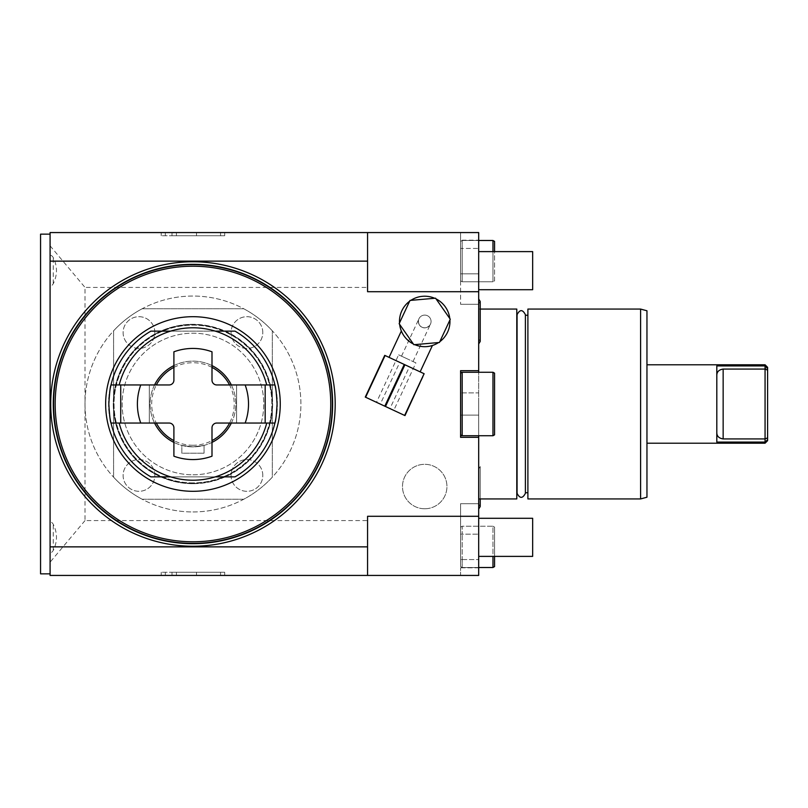 <?xml version="1.0" encoding="UTF-8"?>
<svg xmlns="http://www.w3.org/2000/svg" width="808" height="808" viewBox="0 0 808 808"><rect width="100%" height="100%" fill="white"/><g stroke="black" fill="none" stroke-linecap="round" stroke-linejoin="round"><path stroke-width="0.61" stroke-dasharray="4.04 3.03" d="M478.69 516.292L367.569 516.292L367.569 575.437L367.569 516.292L367.569 575.437L478.69 575.437L460.59 575.437L460.59 567.812L460.59 575.437L478.69 575.437L478.69 503.697L478.69 567.812L460.59 567.812L460.59 559.57L460.59 567.812L478.69 567.812L478.69 575.437L478.69 437.34L460.59 437.34L460.59 435.744L460.59 437.34L460.59 435.744L460.59 437.34L460.59 435.744L478.69 435.744L478.69 437.34L478.69 415.11L478.69 437.34L460.59 437.34L478.69 437.34M478.69 435.744L460.59 435.744L492.971 435.744L462.176 435.744L478.69 435.744L462.176 435.744L460.59 434.835L460.59 373.165L462.176 372.256L462.176 435.744L460.59 434.835L460.59 373.165L462.176 372.256L492.971 372.256L460.59 372.256L460.59 370.66L460.59 372.256L462.176 372.256L462.176 435.744L462.176 372.256L478.69 372.256L478.69 370.66L460.59 370.66L478.69 370.66L460.59 370.66L478.69 370.66L478.69 392.89L478.69 291.708L367.569 291.708L367.569 287.426L85.012 287.426L85.012 520.574L367.569 520.574M478.69 370.66L460.59 370.66L460.59 437.34L460.59 372.256M424.715 508.767A22.22 22.22 0 0 0 446.935 486.547A22.22 22.22 0 0 0 424.715 464.317A22.22 22.22 0 0 0 402.495 486.547A22.22 22.22 0 0 0 424.715 508.767A22.22 22.22 0 0 0 446.935 486.547A22.22 22.22 0 0 0 424.715 464.317A22.22 22.22 0 0 0 402.495 486.547A22.22 22.22 0 0 0 424.715 508.767M142.157 499.243A107.949 107.949 0 0 1 113.585 477.164L113.585 330.836A107.949 107.949 0 0 1 142.157 308.757L243.753 308.757A107.949 107.949 0 0 1 272.326 330.836A107.949 107.949 0 0 0 243.753 308.757L142.157 308.757A107.949 107.949 0 0 0 113.585 330.836L113.585 477.164A107.949 107.949 0 0 0 142.157 499.243L243.753 499.243A107.949 107.949 0 0 0 272.326 477.164L272.326 330.836L272.326 477.164A107.949 107.949 0 0 1 243.753 499.243L142.157 499.243M367.569 287.426L367.569 232.563L367.569 291.708L367.569 232.563L478.69 232.563L460.59 232.563L460.59 248.43L460.59 232.563L478.69 232.563L478.69 248.43L478.69 240.188L460.59 240.188L478.69 240.188L478.69 232.563L478.69 291.708M85.012 520.574L50.086 562.196L50.086 549.642C50.136 553.217 51.197 553.48 53.257 550.43C57.53 541.703 57.53 532.977 53.257 524.251C51.207 521.21 50.146 521.473 50.086 525.048L50.086 282.951C50.146 286.527 51.197 286.789 53.257 283.749C57.53 275.023 57.53 266.297 53.257 257.57C51.197 254.52 50.136 254.783 50.086 258.358L50.086 232.563L367.569 232.563M50.086 245.804L85.012 287.426M173.266 232.563L224.705 232.563L161.206 232.563L224.705 232.563L173.266 232.563L173.266 235.734L224.705 235.734L173.266 235.734M172.013 232.563L224.705 232.563L161.206 232.563L172.013 232.563L172.013 235.734L224.705 235.734L161.206 235.734L224.705 235.734L161.206 235.734L196.496 235.734L161.206 235.734L172.013 235.734L172.013 232.563M380.316 404.091L389.951 408.585L409.414 366.862L399.768 362.368L380.316 404.091L365.277 397.082L384.739 355.358L365.62 397.233M414.969 344.733L414.049 344.329A25.24 25.24 0 0 0 414.736 344.632L438.572 342.552A25.24 25.24 0 0 0 439.805 341.693L449.915 319.998A25.24 25.24 0 0 0 449.783 318.504L436.057 298.909A25.24 25.24 0 0 0 401.839 310.787A25.24 25.24 0 0 0 414.049 344.329A25.24 25.24 0 0 0 447.592 332.118A25.24 25.24 0 0 0 434.694 298.273L410.858 300.354A25.24 25.24 0 0 0 409.626 301.222L399.516 322.907A25.24 25.24 0 0 0 399.647 324.402L413.373 344.006A25.24 25.24 0 0 0 414.049 344.329L413.141 343.885M50.086 562.196L50.086 575.437L367.569 575.437M173.266 575.437L224.705 575.437L161.206 575.437L224.705 575.437L173.266 575.437L173.266 572.266L224.705 572.266L173.266 572.266M172.013 575.437L224.705 575.437L161.206 575.437L172.013 575.437L172.013 572.266L224.705 572.266L161.206 572.266L224.705 572.266L161.206 572.266L196.496 572.266L161.206 572.266L172.013 572.266L172.013 575.437M50.086 525.048L50.086 549.642M50.086 258.358L50.086 282.951M50.086 404L50.086 234.148L50.086 404M40.562 234.148L40.562 573.852M40.562 480.194L40.562 496.072L40.562 480.194M40.562 327.806L40.562 311.928L40.562 327.806M40.562 251.611L40.562 235.734L40.562 251.611M40.562 556.389L40.562 572.266L40.562 556.389M40.562 496.072L40.562 464.317M40.562 343.683L40.562 311.928M40.4 267.478L40.4 235.734M40.4 572.266L40.4 540.522M478.69 392.89L478.69 415.11L478.69 392.89L460.59 392.89L478.69 392.89M478.69 248.43L478.69 304.303L478.69 248.43L460.59 248.43L460.59 304.303L460.59 248.43L478.69 248.43M478.69 404L478.69 498.93L478.69 404M478.69 270.66L478.69 251.611L478.69 270.66M478.69 537.34L478.69 556.389L478.69 537.34M478.69 486.547L478.69 464.034L478.69 486.547M478.69 321.453L478.69 343.966L478.69 321.453M492.971 251.611L492.971 281.77L462.176 281.77L462.176 273.831L478.69 273.831L462.176 273.831L462.176 281.77L492.971 281.77L492.971 240.491L494.567 241.41L494.567 280.851L492.971 281.77L494.567 280.851L494.567 251.611M478.69 240.491L462.176 240.491L462.176 248.43L462.176 240.491L492.971 240.491M478.69 304.303L460.59 304.303L478.69 304.303M462.176 273.831L460.59 273.831L462.176 273.831L462.176 248.43L462.176 273.831M460.59 241.41L460.59 280.851L460.59 241.41L462.176 240.491L460.59 241.41M462.176 281.77L460.59 280.851L462.176 281.77M492.971 372.256L492.971 435.744L494.567 434.835L494.567 373.165L494.567 434.835L494.567 373.165L492.971 372.256L494.567 373.165L492.971 372.256L492.971 435.744L494.567 434.835L492.971 435.744L492.971 372.256L462.176 372.256L478.69 372.256M478.69 567.509L462.176 567.509L462.176 559.57L462.176 567.509L492.971 567.509L492.971 526.23L462.176 526.23L462.176 534.169L460.59 534.169L460.59 559.57L460.59 503.697L460.59 534.169L478.69 534.169L462.176 534.169L462.176 526.23L492.971 526.23L492.971 556.389M460.59 527.149L460.59 566.59L460.59 527.149L462.176 526.23L460.59 527.149M462.176 559.57L478.69 559.57L460.59 559.57L462.176 559.57L462.176 534.169L462.176 559.57M478.69 503.697L460.59 503.697L478.69 503.697M462.176 567.509L460.59 566.59L462.176 567.509M492.971 567.509L494.567 566.59L494.567 527.149L492.971 526.23L494.567 527.149L494.567 556.389M492.971 435.744L462.176 435.744L460.59 434.835L460.59 373.165L462.176 372.256M516.787 309.07L516.787 498.93M517.11 404L517.11 492.739L517.11 404M525.351 404L525.351 492.739L525.351 404M527.897 309.07L527.897 498.93M640.603 498.93L640.603 309.07M646.955 497.223L646.955 310.777M646.955 404L646.955 443.208L646.955 404M765.065 443.208L765.065 442.067L716.807 442.067L716.807 365.933L765.065 365.933L766.348 367.791L765.065 369.074L765.065 438.926L723.15 438.926L723.15 369.074C718.938 369.711 716.817 371.821 716.807 375.427L716.807 432.573L716.807 375.427M765.065 364.792L765.065 365.933M716.807 432.573C716.817 436.179 718.938 438.289 723.15 438.926M767.6 440.673L767.6 439.764L765.065 442.067L765.065 438.926L767.6 437.875L767.6 368.721L766.348 367.791M765.065 369.074L723.15 369.074M767.6 367.327L767.6 368.721M767.6 439.764L767.6 437.875M478.69 251.611L532.664 251.611L532.664 289.708L532.664 251.611L532.664 289.708L478.69 289.708M478.69 518.292L532.664 518.292L532.664 556.389L532.664 518.292L532.664 556.389L478.69 556.389M224.705 575.437L224.705 572.266L224.705 575.437M161.206 575.437L161.206 572.266L161.206 575.437M196.496 575.437L196.496 572.266M176.407 575.437L176.407 572.266M332.644 404A139.693 139.693 0 0 0 192.95 264.307A139.693 139.693 0 0 0 53.257 404A139.693 139.693 0 0 0 192.95 543.693A139.693 139.693 0 0 0 332.644 404M192.95 511.949A107.949 107.949 0 0 0 300.899 404A107.949 107.949 0 0 0 192.95 296.051A107.949 107.949 0 0 0 85.012 404A107.949 107.949 0 0 0 192.95 511.949A107.949 107.949 0 0 0 300.899 404A107.949 107.949 0 0 0 192.95 296.051A107.949 107.949 0 0 0 85.012 404A107.949 107.949 0 0 0 192.95 511.949M192.95 543.38A139.38 139.38 0 0 1 53.581 404A139.38 139.38 0 0 1 192.95 264.62A139.38 139.38 0 0 1 332.33 404A139.38 139.38 0 0 1 192.95 543.38M192.95 483.689A79.689 79.689 0 0 1 113.261 404A79.689 79.689 0 0 1 192.95 324.311A79.689 79.689 0 0 0 113.261 404A79.689 79.689 0 0 0 192.95 483.689A79.689 79.689 0 0 0 272.639 404A79.689 79.689 0 0 0 192.95 324.311A79.689 79.689 0 0 1 272.639 404A79.689 79.689 0 0 1 192.95 483.689M192.95 482.891A78.891 78.891 0 0 1 114.059 404A78.891 78.891 0 0 1 192.95 325.109A78.891 78.891 0 0 1 271.852 404A78.891 78.891 0 0 1 192.95 482.891A78.891 78.891 0 0 1 114.059 404A78.891 78.891 0 0 1 192.95 325.109A78.891 78.891 0 0 1 271.852 404A78.891 78.891 0 0 1 192.95 482.891M192.95 474.801A70.801 70.801 0 0 0 263.751 404A70.801 70.801 0 0 0 192.95 333.199A70.801 70.801 0 0 0 122.149 404A70.801 70.801 0 0 0 192.95 474.801A70.801 70.801 0 0 0 263.751 404A70.801 70.801 0 0 0 192.95 333.199A70.801 70.801 0 0 0 122.149 404A70.801 70.801 0 0 0 192.95 474.801M192.95 483.376A79.376 79.376 0 0 0 272.326 404A79.376 79.376 0 0 0 192.95 324.624A79.376 79.376 0 0 0 113.585 404A79.376 79.376 0 0 0 192.95 483.376A79.376 79.376 0 0 0 272.326 404A79.376 79.376 0 0 0 192.95 324.624A79.376 79.376 0 0 0 113.585 404A79.376 79.376 0 0 0 192.95 483.376M192.95 491.304A87.304 87.304 0 0 0 280.265 404A87.304 87.304 0 0 0 192.95 316.696A87.304 87.304 0 0 0 105.646 404A87.304 87.304 0 0 0 192.95 491.304M265.175 384.951L274.902 384.951A84.133 84.133 0 0 0 235.017 331.139L150.884 331.139A84.133 84.133 0 0 0 110.999 384.951L140.764 384.951A55.56 55.56 0 0 0 140.764 423.049L149.298 423.049L149.298 384.951L149.298 423.049L110.999 423.049A84.133 84.133 0 0 0 150.884 476.861L235.017 476.861A84.133 84.133 0 0 0 274.902 423.049L265.175 423.049L265.175 384.951L229.563 384.951A41.269 41.269 0 0 1 229.563 423.049L245.147 423.049A55.56 55.56 0 0 0 245.147 384.951M275.336 421.059A84.133 84.133 0 0 0 275.447 420.493M275.579 419.857A84.133 84.133 0 0 0 275.71 419.13M275.972 417.635A84.133 84.133 0 0 0 276.144 416.554M276.286 415.575A84.133 84.133 0 0 0 276.376 414.918M276.437 414.423A84.133 84.133 0 0 0 276.548 413.494M276.669 412.383A84.133 84.133 0 0 0 276.77 411.292M276.811 410.747A84.133 84.133 0 0 0 276.861 410.08M276.942 408.888A84.133 84.133 0 0 0 277.053 406.464M277.073 405.232A84.133 84.133 0 0 0 277.073 402.768M277.053 401.536A84.133 84.133 0 0 0 276.942 399.112M276.861 397.92A84.133 84.133 0 0 0 276.811 397.253M276.77 396.708A84.133 84.133 0 0 0 276.669 395.617M276.548 394.506A84.133 84.133 0 0 0 276.437 393.577M276.376 393.082A84.133 84.133 0 0 0 276.286 392.425M276.144 391.446A84.133 84.133 0 0 0 276.003 390.527M275.71 388.87A84.133 84.133 0 0 0 275.579 388.123M108.828 405.232A84.133 84.133 0 0 1 108.828 402.768M108.858 401.536A84.133 84.133 0 0 1 108.959 399.112M109.04 397.92A84.133 84.133 0 0 1 109.09 397.253M109.13 396.708A84.133 84.133 0 0 1 109.242 395.617M109.353 394.506A84.133 84.133 0 0 1 109.464 393.577M109.535 393.082A84.133 84.133 0 0 1 109.615 392.425M109.757 391.446A84.133 84.133 0 0 1 109.908 390.527M110.191 388.87A84.133 84.133 0 0 1 110.332 388.123M110.565 421.059A84.133 84.133 0 0 1 110.454 420.493M110.322 419.857A84.133 84.133 0 0 1 110.191 419.13M109.928 417.635A84.133 84.133 0 0 1 109.757 416.554M109.615 415.575A84.133 84.133 0 0 1 109.535 414.918M109.464 414.423A84.133 84.133 0 0 1 109.353 413.494M109.242 412.383A84.133 84.133 0 0 1 109.13 411.292M109.09 410.747A84.133 84.133 0 0 1 109.04 410.08M108.959 408.888A84.133 84.133 0 0 1 108.858 406.464M245.147 423.049L236.603 423.049L236.603 384.951L236.603 423.049L265.175 423.049M173.902 442.39A42.864 42.864 0 0 0 192.95 446.864L181.84 445.4L181.84 453.207L204.06 453.207L181.84 453.207L181.84 445.4L192.95 446.864A42.864 42.864 0 0 0 235.815 404A42.864 42.864 0 0 0 192.95 361.136A42.864 42.864 0 0 0 150.096 404A42.864 42.864 0 0 0 192.95 446.864L204.06 445.4L192.95 446.864A42.864 42.864 0 0 0 211.999 442.39M170.66 476.861L215.241 476.861A76.194 76.194 0 0 1 119.17 423.049M215.241 476.861A76.194 76.194 0 0 0 266.731 423.049M120.725 384.951L120.725 423.049M119.17 384.951A76.194 76.194 0 0 1 170.66 331.139L215.241 331.139A76.194 76.194 0 0 0 170.66 331.139M266.731 384.951A76.194 76.194 0 0 0 215.241 331.139M231.351 423.049A42.864 42.864 0 0 0 231.351 384.951M211.999 365.61A42.864 42.864 0 0 0 173.902 365.61M204.06 453.207L204.06 445.4L204.06 453.207M154.56 423.049A42.864 42.864 0 0 1 154.56 384.951M140.764 423.049L156.338 423.049A41.269 41.269 0 0 1 156.338 384.951L140.764 384.951M173.902 367.387A41.269 41.269 0 0 1 211.999 367.387L211.999 351.803A55.56 55.56 0 0 0 173.902 351.803L173.902 380.184A4.767 4.767 0 0 1 169.145 384.951L156.338 384.951M192.95 445.269A41.269 41.269 0 0 1 173.902 440.613L173.902 456.197A55.56 55.56 0 0 0 211.999 456.197L211.999 440.613A41.269 41.269 0 0 1 192.95 445.269M211.999 367.387L211.999 380.184A4.767 4.767 0 0 0 216.766 384.951L229.563 384.951M229.563 423.049L216.766 423.049A4.767 4.767 0 0 0 211.999 427.816L211.999 440.613M173.902 440.613L173.902 427.816A4.767 4.767 0 0 0 169.145 423.049L156.338 423.049M424.099 373.71L404.99 415.595L424.442 373.872L409.414 366.862M404.646 415.433L389.951 408.585M376.498 402.313L393.769 410.363L376.498 402.313L398.637 354.833L415.908 362.883L393.769 410.363M399.768 362.368L385.073 355.52M389.052 357.368L420.13 371.862L389.052 357.368M432.421 345.491L430.674 345.976M429.422 346.248L430.31 346.066M426.038 346.662L426.907 346.602M426.765 346.612L426.048 346.662M425.947 346.662L424.957 346.693L425.947 346.662M421.826 346.531L420.857 346.4L421.826 346.531M408.111 340.461L414.049 344.329L419.837 346.218M419.786 346.208L418.837 345.996M417.928 345.763L415.918 345.107M412.252 343.4L410.454 342.279M409.696 341.734L408.929 341.148M408.878 341.107L408.232 340.572M404.04 335.936L407.363 339.784M407.323 339.744L406.636 339.067M406.596 339.017L405.919 338.299M405.889 338.269L405.283 337.562M405.232 337.491L404.616 336.714M404.555 336.643L404.121 336.047M403.081 334.462L402.697 333.785L403.081 334.462M436.057 298.909L434.694 298.273M449.915 319.998L449.783 318.504M438.572 342.552L439.805 341.693M413.373 344.006L414.736 344.632M399.516 322.907L399.647 324.402M410.858 300.354L409.626 301.222M398.637 354.833L415.908 362.883M407.272 358.863L401.515 356.176L407.272 358.863M418.473 320.291C418.392 323.957 419.574 326.27 422.029 327.21C419.574 326.27 418.392 323.957 418.473 320.291L418.473 320.291M427.402 315.696A6.353 6.353 0 0 0 418.958 318.766A6.353 6.353 0 0 0 422.029 327.21A6.353 6.353 0 0 0 430.472 324.139A6.353 6.353 0 0 0 427.402 315.696A6.353 6.353 0 0 0 418.958 318.766A6.353 6.353 0 0 0 422.029 327.21A6.353 6.353 0 0 0 430.472 324.139A6.353 6.353 0 0 0 427.402 315.696M422.029 327.21C424.331 328.482 426.866 327.917 429.614 325.493C426.866 327.917 424.331 328.482 422.029 327.21M224.705 232.563L224.705 235.734L224.705 232.563M161.206 232.563L161.206 235.734L161.206 232.563M196.496 232.563L196.496 235.734M176.407 232.563L176.407 235.734M262.802 475.437A15.877 15.877 0 0 0 246.925 459.56A15.877 15.877 0 0 0 231.048 475.437A15.877 15.877 0 0 0 246.925 491.304A15.877 15.877 0 0 0 262.802 475.437A15.877 15.877 0 0 0 246.925 459.56A15.877 15.877 0 0 0 231.048 475.437A15.877 15.877 0 0 0 246.925 491.304A15.877 15.877 0 0 0 262.802 475.437M262.802 332.563A15.877 15.877 0 0 0 246.925 316.696A15.877 15.877 0 0 0 231.048 332.563A15.877 15.877 0 0 0 246.925 348.44A15.877 15.877 0 0 0 262.802 332.563A15.877 15.877 0 0 0 246.925 316.696A15.877 15.877 0 0 0 231.048 332.563A15.877 15.877 0 0 0 246.925 348.44A15.877 15.877 0 0 0 262.802 332.563M154.853 475.437A15.877 15.877 0 0 0 138.976 459.56A15.877 15.877 0 0 0 123.109 475.437A15.877 15.877 0 0 0 138.976 491.304A15.877 15.877 0 0 0 154.853 475.437A15.877 15.877 0 0 0 138.976 459.56A15.877 15.877 0 0 0 123.109 475.437A15.877 15.877 0 0 0 138.976 491.304A15.877 15.877 0 0 0 154.853 475.437M154.853 332.563A15.877 15.877 0 0 0 138.976 316.696A15.877 15.877 0 0 0 123.109 332.563A15.877 15.877 0 0 0 138.976 348.44A15.877 15.877 0 0 0 154.853 332.563A15.877 15.877 0 0 0 138.976 316.696A15.877 15.877 0 0 0 123.109 332.563A15.877 15.877 0 0 0 138.976 348.44A15.877 15.877 0 0 0 154.853 332.563M53.257 550.43L53.257 524.251M53.257 283.749L53.257 257.57M478.69 415.11L460.59 415.11L478.69 415.11M220.564 575.437L220.564 572.266M165.337 575.437L165.337 572.266M220.564 232.563L220.564 235.734M165.337 232.563L165.337 235.734M480.215 309.07L478.69 309.07M517.069 315.261L517.069 492.739M525.392 315.261L525.392 492.739M478.69 469.054L480.215 466.549L480.215 498.93L480.215 466.549L478.69 464.034M478.69 504.041L480.215 506.545M480.215 321.453L480.215 341.451L478.69 338.946M478.69 303.959L480.215 301.455M401.515 356.176L418.291 320.21M413.029 361.54L429.795 325.574"/><path stroke-width="1.21" d="M478.69 291.708L478.69 232.563L50.086 232.563L50.086 261.136L367.569 261.136L367.569 291.708L478.69 291.708L478.69 370.66L460.59 370.66L460.59 437.34L478.69 437.34L478.69 516.292L367.569 516.292L367.569 546.865L50.086 546.865L50.086 261.136M367.569 261.136L367.569 232.563M478.69 516.292L478.69 575.437L367.569 575.437L367.569 546.865M50.086 546.865L50.086 575.437L367.569 575.437M50.086 573.852L40.562 573.852L40.562 234.148L50.086 234.148M40.562 464.317L40.562 496.072M40.562 311.928L40.562 343.683M40.562 235.734L40.562 267.478M40.562 540.522L40.562 572.266M478.69 437.34L478.69 435.744M478.69 372.256L478.69 370.66M478.69 240.491L492.971 240.491L492.971 251.611M492.971 240.491L494.567 241.41L494.567 251.611M492.971 556.389L492.971 567.509L494.567 566.59L494.567 556.389M478.69 567.509L492.971 567.509M462.176 372.256L460.59 373.165L460.59 372.256L492.971 372.256L494.567 373.165L494.567 434.835L492.971 435.744L460.59 435.744L460.59 434.835L462.176 435.744L462.176 372.256L460.59 372.256M492.971 372.256L492.971 435.744M478.69 498.93L516.787 498.93L516.787 309.07L480.215 309.07M527.897 498.93L527.897 309.07L640.603 309.07L640.603 498.93L527.897 498.93M640.603 309.07L646.955 310.777L646.955 497.223L640.603 498.93M646.955 364.792L765.065 364.792L765.065 365.933L716.807 365.933L716.807 442.067L765.065 442.067L765.065 443.208L646.955 443.208M767.6 437.875L765.065 438.926L765.065 442.067L767.6 439.764L767.6 370.125L765.065 369.074L723.15 369.074L723.15 438.926C718.938 438.289 716.817 436.179 716.807 432.573M723.15 438.926L765.065 438.926L765.065 365.933L767.6 368.236L767.6 370.125M767.6 368.236L767.6 367.327L765.065 364.792M767.6 439.764L767.6 440.673L765.065 443.208M716.807 375.427C716.817 371.821 718.938 369.711 723.15 369.074M478.69 251.611L532.664 251.611L532.664 289.708L478.69 289.708M478.69 518.292L532.664 518.292L532.664 556.389L478.69 556.389M53.257 404A139.693 139.693 0 0 0 192.95 543.693A139.693 139.693 0 0 0 332.644 404A139.693 139.693 0 0 0 192.95 264.307A139.693 139.693 0 0 0 53.257 404M192.95 543.38A139.38 139.38 0 0 1 53.581 404A139.38 139.38 0 0 1 192.95 264.62A139.38 139.38 0 0 1 332.33 404A139.38 139.38 0 0 1 192.95 543.38M192.95 541.784A137.784 137.784 0 0 0 330.745 404A137.784 137.784 0 0 0 192.95 266.216A137.784 137.784 0 0 0 55.166 404A137.784 137.784 0 0 0 192.95 541.784M192.95 491.304A87.304 87.304 0 0 0 280.265 404A87.304 87.304 0 0 0 192.95 316.696A87.304 87.304 0 0 0 105.646 404A87.304 87.304 0 0 0 192.95 491.304M274.912 384.992A84.133 84.133 0 0 0 274.902 384.951C275.639 386.093 276.366 392.446 277.083 404C276.366 415.554 275.639 421.907 274.902 423.049A84.133 84.133 0 0 0 274.912 423.008M274.942 422.887A84.133 84.133 0 0 0 275.336 421.059M275.447 420.493A84.133 84.133 0 0 0 275.579 419.857M275.71 419.13A84.133 84.133 0 0 0 275.972 417.635M276.144 416.554A84.133 84.133 0 0 0 276.286 415.575M276.548 413.494A84.133 84.133 0 0 0 276.669 412.383M276.77 411.292A84.133 84.133 0 0 0 276.811 410.747M276.861 410.08A84.133 84.133 0 0 0 276.942 408.888M277.053 406.464A84.133 84.133 0 0 0 277.073 405.232M277.073 402.768A84.133 84.133 0 0 0 277.053 401.536M276.942 399.112A84.133 84.133 0 0 0 276.861 397.92M276.811 397.253A84.133 84.133 0 0 0 276.77 396.708M276.669 395.617A84.133 84.133 0 0 0 276.548 394.506M276.286 392.425A84.133 84.133 0 0 0 276.144 391.446M276.003 390.527A84.133 84.133 0 0 0 275.71 388.87M275.579 388.123A84.133 84.133 0 0 0 274.942 385.113M108.828 402.768A84.133 84.133 0 0 1 108.858 401.536M108.959 399.112A84.133 84.133 0 0 1 109.04 397.92M109.09 397.253A84.133 84.133 0 0 1 109.13 396.708M109.242 395.617A84.133 84.133 0 0 1 109.353 394.506M109.615 392.425A84.133 84.133 0 0 1 109.757 391.446M109.908 390.527A84.133 84.133 0 0 1 110.191 388.87M110.332 388.123A84.133 84.133 0 0 1 150.884 331.139L170.66 331.139M245.147 384.951L216.766 384.951A4.767 4.767 0 0 1 211.999 380.184L211.999 351.803A55.56 55.56 0 0 0 173.902 351.803L173.902 380.184A4.767 4.767 0 0 1 169.145 384.951L140.764 384.951A55.56 55.56 0 0 0 140.764 423.049L169.145 423.049A4.767 4.767 0 0 1 173.902 427.816L173.902 456.197A55.56 55.56 0 0 0 211.999 456.197L211.999 427.816A4.767 4.767 0 0 1 216.766 423.049L245.147 423.049A55.56 55.56 0 0 0 245.147 384.951L266.731 384.951A76.194 76.194 0 0 0 119.17 384.951L110.999 384.951C110.272 386.093 109.535 392.446 108.817 404C109.535 415.554 110.272 421.907 110.999 423.049A84.133 84.133 0 0 1 110.989 423.008M110.969 422.887A84.133 84.133 0 0 1 110.565 421.059M110.454 420.493A84.133 84.133 0 0 1 110.322 419.857M110.191 419.13A84.133 84.133 0 0 1 109.928 417.635M109.757 416.554A84.133 84.133 0 0 1 109.615 415.575M109.353 413.494A84.133 84.133 0 0 1 109.242 412.383M109.13 411.292A84.133 84.133 0 0 1 109.09 410.747M109.04 410.08A84.133 84.133 0 0 1 108.959 408.888M108.858 406.464A84.133 84.133 0 0 1 108.828 405.232M140.764 423.049L119.17 423.049A76.194 76.194 0 0 0 266.731 423.049L274.902 423.049A84.133 84.133 0 0 1 235.017 476.861L215.241 476.861M266.731 423.049L265.175 423.049L265.175 384.951M245.147 423.049L265.175 423.049M119.17 384.951L120.725 384.951L120.725 423.049M170.66 476.861L150.884 476.861A84.133 84.133 0 0 1 110.999 423.049L119.17 423.049M266.731 384.951L274.902 384.951A84.133 84.133 0 0 0 235.017 331.139L215.241 331.139M140.764 384.951L120.725 384.951M211.999 442.39A42.864 42.864 0 0 0 231.351 423.049M231.351 384.951A42.864 42.864 0 0 0 211.999 365.61M173.902 442.39A42.864 42.864 0 0 1 154.56 423.049M154.56 384.951A42.864 42.864 0 0 1 173.902 365.61M173.902 440.613A41.269 41.269 0 0 1 156.338 423.049M156.338 384.951A41.269 41.269 0 0 1 173.902 367.387M229.563 384.951A41.269 41.269 0 0 0 211.999 367.387M211.999 440.613A41.269 41.269 0 0 0 229.563 423.049M424.099 373.71L384.739 355.358L365.277 397.082L404.99 415.595L424.099 373.71L404.646 415.433M404.929 364.772L385.477 406.495M404.252 364.459L384.79 406.182M385.073 355.52L365.62 397.233M420.13 371.862L432.421 345.491L430.674 345.976M430.098 346.117L429.422 346.248M418.837 345.996L417.928 345.763M415.918 345.107L414.969 344.733M413.141 343.885L412.252 343.4M410.454 342.279L409.696 341.734M402.697 333.785L402.364 333.179L402.697 333.785M402.091 332.654L401.354 330.997L402.091 332.654M389.052 357.368L401.354 330.997M449.783 318.504A25.24 25.24 0 0 0 436.057 298.909M439.805 341.693A25.24 25.24 0 0 0 449.915 319.998M414.736 344.632A25.24 25.24 0 0 0 438.572 342.552M399.647 324.402A25.24 25.24 0 0 0 413.373 344.006M409.626 301.222A25.24 25.24 0 0 0 399.516 322.907M434.694 298.273A25.24 25.24 0 0 0 410.858 300.354M450.278 319.221L435.562 298.192L409.999 300.435L399.152 323.695L413.868 344.713L439.431 342.471L450.278 319.221M335.189 404A142.238 142.238 0 0 0 192.95 261.762A142.238 142.238 0 0 0 50.722 404A142.238 142.238 0 0 0 192.95 546.238A142.238 142.238 0 0 0 335.189 404M517.11 492.739L517.069 493.324C519.847 498.688 522.614 498.688 525.392 493.324L525.392 314.676C522.614 309.312 519.847 309.312 517.069 314.676L517.11 315.261M517.069 314.676L517.069 493.324M527.897 315.261L525.392 315.261M527.897 492.739L525.392 492.739M478.69 509.06L480.215 506.545L480.215 498.93L480.215 506.545M478.69 343.966L480.215 341.451L480.215 301.455L478.69 298.94M480.215 321.453L480.215 301.455"/></g></svg>
